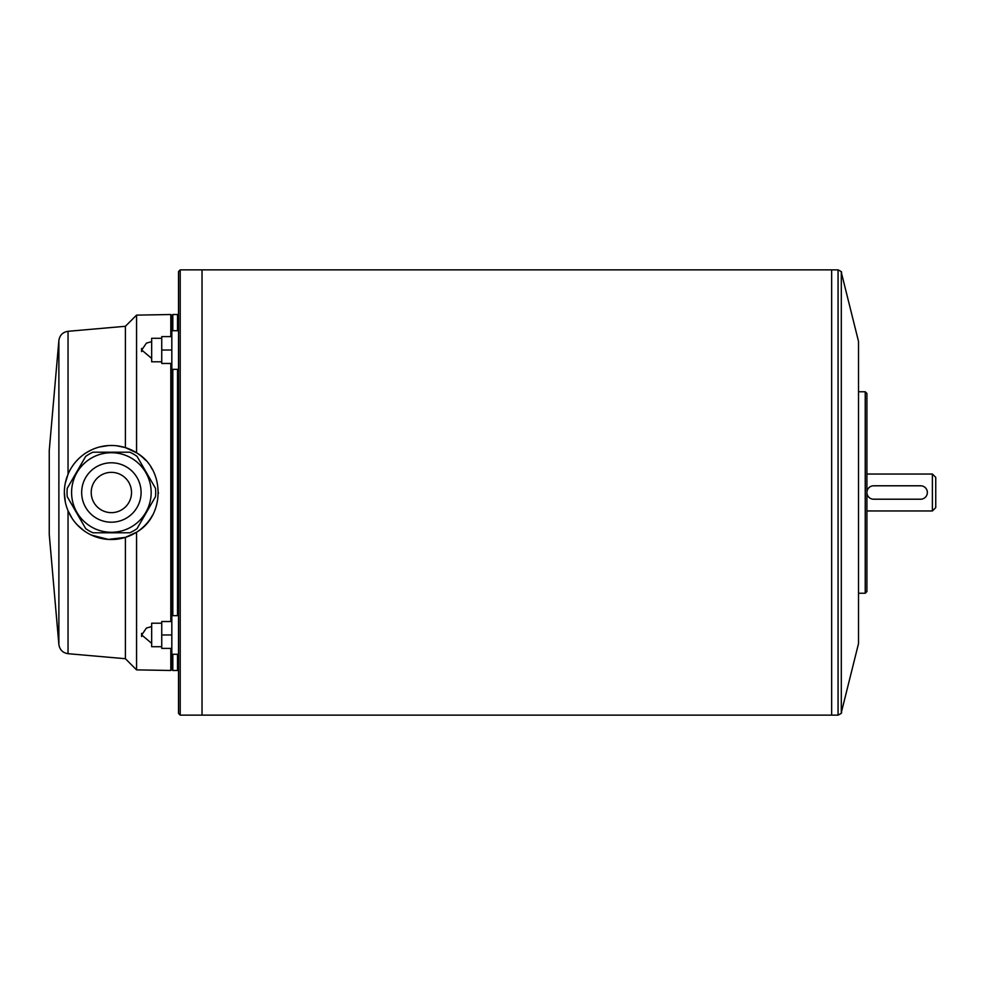 <?xml version="1.0" encoding="UTF-8"?>
<svg xmlns="http://www.w3.org/2000/svg" width="985" height="985" viewBox="0 0 985 985"><rect width="100%" height="100%" fill="white"/><g stroke="black" fill="none" stroke-linecap="round" stroke-linejoin="round"><path stroke-width="1.48" d="M58.878 340.453L58.878 644.547L49.25 534.473L49.25 450.527L58.878 340.453C59.728 335.195 62.781 332.142 68.039 331.305L125.403 326.281L136.558 315.126L170.811 314.523L170.811 336.599M64.357 492.5L65.281 501.759M68.039 331.305L68.039 474.277L65.293 483.192M58.878 644.547C59.728 649.804 62.781 652.858 68.039 653.695L125.403 658.719L125.403 537.367L136.558 532.196C165.246 515.894 165.258 469.131 136.558 452.804L125.403 447.633L117.006 445.823M108.35 445.589L99.817 446.931M91.605 449.849L86.865 452.386M125.403 447.633L125.403 326.281M68.039 653.695L68.039 510.722L72.114 518.356M77.519 525.128L84.07 530.767M91.58 535.138L108.325 539.411L125.403 537.367M136.558 452.804L136.558 315.126M125.403 658.719L136.558 669.874L136.558 532.196M170.811 621.535L170.811 363.465M136.558 669.874L170.811 670.477L170.811 648.401M171.821 634.968L161.737 634.968L161.737 621.535L171.821 621.535L171.821 363.465L161.737 363.465L161.737 350.032L171.821 350.032M161.737 350.032L161.737 336.599L171.821 336.599L171.821 315.532L170.811 314.523M170.811 670.477L171.821 669.468L171.821 648.401L161.737 648.401L161.737 634.968M172.818 615.662L172.818 369.338M172.818 330.726L172.818 314.523L171.821 315.532M171.821 669.468L172.818 670.477L172.818 654.274M177.522 615.662L177.522 369.338M177.522 330.726L177.522 314.523L172.818 314.523M178.531 669.468L177.522 670.477L177.522 654.274M178.531 492.5L178.531 271.552L180.206 269.865L180.206 715.135L178.531 713.448L178.531 492.5M178.531 330.726L171.821 330.726L171.821 369.338L178.531 369.338M178.531 615.662L171.821 615.662L171.821 654.274L178.531 654.274M161.737 338.286L151.665 338.286L151.665 361.79L161.737 361.79M161.737 623.21L151.665 623.21L151.665 646.714L161.737 646.714M141.594 350.032C141.594 344.442 141.594 355.622 141.594 350.032M141.594 634.968C141.594 629.378 141.594 640.558 141.594 634.968M202.036 269.865L831.648 269.865L831.648 715.135L202.036 715.135L202.036 269.865L180.206 269.865M831.648 715.098L831.648 269.902M841.313 272.414L841.313 712.586L858.514 643.611L858.514 341.389L841.313 272.414C842.286 272.291 841.19 271.441 838.063 269.865L831.685 269.865M865.236 593.241L866.911 591.554L866.911 393.446L865.236 391.759L865.236 593.241L858.514 593.241M932.389 474.031L935.75 477.393L935.75 507.607L932.389 510.969L932.389 474.031L866.911 474.031M873.633 485.79L920.643 485.79A6.71 6.71 0 0 1 927.353 492.5A6.71 6.71 0 0 1 920.643 499.21L873.633 499.21A6.71 6.71 0 0 1 866.911 492.5A6.71 6.71 0 0 1 873.633 485.79M152.527 515.229A47.009 47.009 0 0 1 64.357 492.5A47.009 47.009 0 0 1 145.595 460.266M151.037 467.259A47.009 47.009 0 0 1 152.527 469.783M158.388 492.512A47.009 47.009 0 0 1 158.376 493.522M92.91 452.201A44.325 44.325 0 0 0 85.707 456.363L67.239 488.338A44.325 44.325 0 0 0 67.239 496.662L85.707 528.637A44.325 44.325 0 0 0 92.91 532.799L129.835 532.799A44.325 44.325 0 0 0 137.038 528.637L155.507 496.662A44.325 44.325 0 0 0 155.507 488.338L137.038 456.363A44.325 44.325 0 0 0 129.835 452.201L92.91 452.201M151.161 492.5A39.794 39.794 0 0 0 91.482 458.037A39.794 39.794 0 0 0 91.482 526.963A39.794 39.794 0 0 0 151.161 492.5A39.794 39.794 0 0 0 91.482 458.037A39.794 39.794 0 0 0 91.482 526.963A39.794 39.794 0 0 0 151.161 492.5M131.522 492.5A20.143 20.143 0 0 0 101.295 475.053A20.143 20.143 0 0 0 101.295 509.947A20.143 20.143 0 0 0 131.522 492.5M841.313 712.586C842.286 712.709 841.19 713.559 838.063 715.135L838.063 269.865M141.089 492.5A29.722 29.722 0 0 0 96.518 466.767A29.722 29.722 0 0 0 96.518 518.233A29.722 29.722 0 0 0 141.089 492.5M177.522 670.477L172.818 670.477M178.531 315.532L177.522 314.523M151.665 341.635L146.408 343.125L141.729 350.032L151.665 358.429M151.665 626.571L146.408 628.048L141.729 634.968L151.665 643.365M202.036 715.135L180.206 715.135M838.063 715.135L831.685 715.135M865.236 391.759L858.514 391.759M932.389 510.969L866.911 510.969"/></g></svg>
